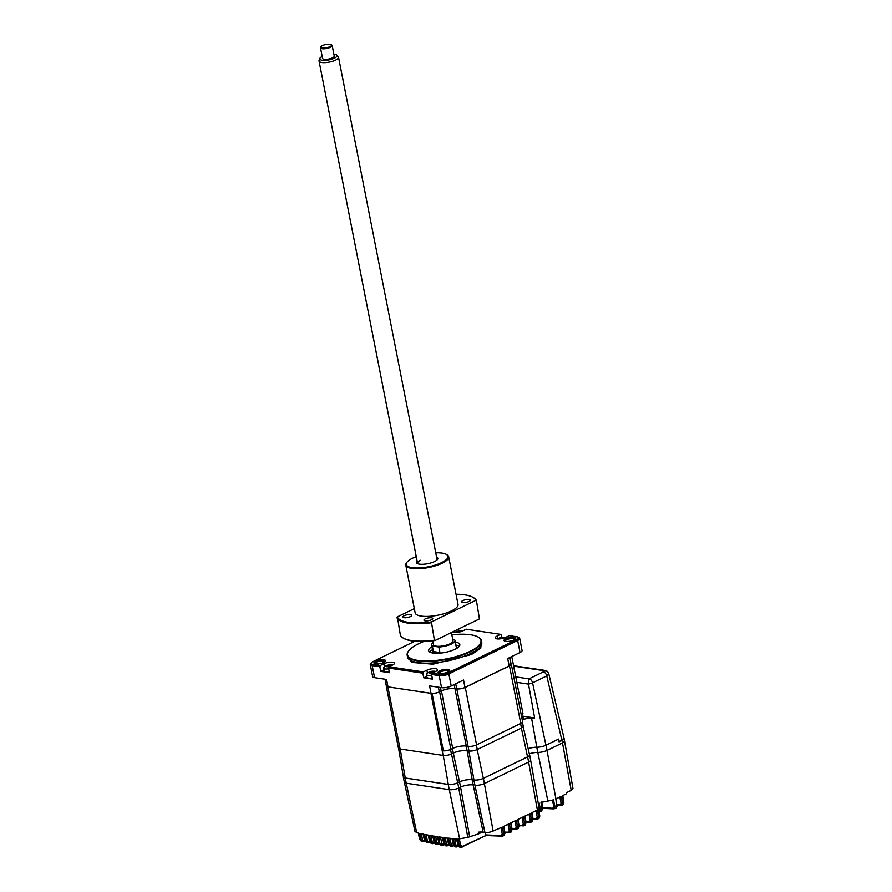 <?xml version="1.0" encoding="UTF-8"?>
<svg xmlns="http://www.w3.org/2000/svg" width="892" height="892" viewBox="0 0 892 892"><rect width="100%" height="100%" fill="white"/><g stroke="black" fill="none" stroke-linecap="round" stroke-linejoin="round"><path stroke-width="1.34" d="M539.705 815.745L538.59 809.3L539.181 808.464L530.651 760.296M539.158 808.687L538.389 811.341M542.526 808.464L541.355 811.341L539.024 811.976A0.992 0.725 93.1 0 0 539.303 811.91L540.44 809.59L539.359 809.713M539.861 815.868L539.169 818.22L539.749 816.035L538.634 816.704A2.977 1.851 64.1 0 1 537.887 819.023A2.977 1.851 64.1 0 1 537.876 819.034L538.59 816.726L537.207 816.961L536.371 818.577A0.992 0.747 90.6 0 0 537.307 819.157M525.979 821.922L529.369 821.989A0.992 0.747 90.6 0 0 530.316 822.558L531.599 820.127L530.216 820.372L529.369 821.989M528.978 814.095L530.216 820.372M525.834 822.502L524.674 816.191L530.272 813.471L531.599 820.127L532.803 819.536L531.665 812.79L537.274 810.059L538.634 816.704L528.599 762.08M518.988 825.323L522.377 825.39A0.992 0.747 90.6 0 0 523.325 825.959L524.607 823.528L523.225 823.773L522.377 825.39M518.843 825.903L517.672 819.592L523.281 816.871L524.607 823.528L525.812 822.948L524.485 825.401M511.997 828.724L515.386 828.791A0.992 0.747 90.6 0 0 516.334 829.37L517.616 826.929L516.234 827.174L515.386 828.791M511.852 829.304L510.681 823.004L516.29 820.272L517.616 826.929L518.821 826.349L517.494 828.802M562.294 804.907L563.644 802.454L562.506 795.72L566.431 793.802L566.242 792.776L571.203 790.368L572.987 788.606L564.48 740.594M529.324 753.851A9.031 2.776 168.9 0 1 537.798 752.424L547.889 801.083L553.508 799.879L554.857 806.513L553.698 808.832A0.992 0.736 91.6 0 1 553.43 808.888L541.968 808.319M552.516 800.191L553.821 806.624L552.761 808.252A0.992 0.736 91.6 0 0 553.43 808.888L553.698 808.832M541.756 801.941L542.815 808.631L541.355 811.341M547.889 801.083L540.987 802.387L542.068 809.066L540.44 809.59L539.114 802.967M541.756 807.717L552.761 808.252M556.641 805.409L555.749 808.23L554.122 808.799M563.967 737.918L561.96 740.115L558.76 741.676L558.292 739.267L546.015 745.244A7.838 2.408 168.9 0 1 536.783 747.24L537.798 752.424A7.838 2.408 -11.1 0 0 547.03 750.428L555.917 798.92L556.53 805.9L553.821 806.624M555.917 798.92L561.135 796.378L562.451 803.034L561.068 803.279L560.209 804.896A0.992 0.736 91.6 0 0 561.146 805.465L562.451 803.034L563.945 802.176L562.874 804.785L561.146 805.465M556.786 804.774L560.209 804.896M482.215 832.091L478.703 833.808L478.357 832.18A9.968 3.066 -11.1 0 1 483.13 832.191L484.902 832.459A5.909 1.817 -11.1 0 0 493.12 831.043L502.308 827.074L503.623 833.741L502.241 833.975L501.404 835.592A0.992 0.747 90.6 0 0 502.352 836.172L503.623 833.741L504.839 833.15L503.69 826.405L509.299 823.673L510.614 830.341L509.243 830.575L508.395 832.191A0.992 0.747 90.6 0 0 509.343 832.771L510.614 830.341L511.83 829.75L510.503 832.203M462.335 846.408L460.607 845.27L457.841 845.282L459.915 847.311L461.878 847.222A0.992 0.613 -115.9 0 0 462.335 846.408L486.062 835.458L485.817 834.934L501.404 835.592M485.337 832.515L485.817 834.934M504.749 832.124L508.395 832.191M504.894 833.128L503.779 826.36M504.85 832.704L503.512 835.603M498.806 828.779A540.786 336.173 64.1 0 1 497.792 828.768M478.703 833.808L467.809 837.421L458.733 788.026M461.878 847.222L459.224 845.504L457.942 839.049L467.809 837.421M457.161 846.82A0.992 0.613 -115.9 0 0 457.629 846.006L455.901 844.869L453.136 844.858L455.176 846.898L457.161 846.82L454.519 845.103L453.236 838.636L456.671 838.948L458.109 845.415L460.807 847.144M456.425 838.926L458.031 845.036M446.613 845.616L443.681 843.765L445.654 845.783L447.684 845.761L443.948 843.899L442.499 837.398L439.02 836.908L439.745 843.308A2.977 2.141 98.5 0 0 441.395 845.181L442.911 845.103L440.302 843.386L443.781 844.111M434.326 842.07L438.998 843.375M424.224 840.788A0.992 0.613 64.1 0 1 423.689 841.591L421.113 839.885L424.559 840.632M404.41 782.418L415.014 831.656L418.515 833.15L419.965 839.64L422.585 841.346M419.876 839.249L421.113 839.885L419.831 833.44L423.354 834.165L424.804 840.665L427.435 842.383M423.689 841.591L421.492 841.49L419.686 839.495L418.259 833.095M424.715 840.286L429.052 841.792A0.992 0.613 64.1 0 1 428.796 842.572L428.796 842.572A0.992 0.613 64.1 0 1 428.517 842.594L429.598 842.182M423.098 834.12L424.525 840.52L427.469 842.75M428.517 842.594L425.941 840.888L424.659 834.433L428.171 835.102L429.621 841.602L432.252 843.319M427.313 840.654L426.142 834.722M429.531 841.223L434.203 842.539M429.342 841.468L431.215 843.475L433.601 843.486A0.992 0.613 64.1 0 1 433.334 843.52L432.308 843.676M433.334 843.52L430.747 841.814L429.465 835.336L432.966 835.949L434.415 842.461L437.058 844.178M432.709 835.904L434.148 842.316L436.054 844.334M438.139 844.356L438.396 844.323A0.992 0.613 64.1 0 1 438.139 844.356L435.53 842.639L434.248 836.161L437.738 836.718L439.198 843.219L441.852 844.936M439.109 842.84L441.127 845.125M439.745 843.308L438.92 843.085L437.493 836.674M447.684 845.761A0.992 0.613 -115.9 0 0 448.174 844.947L446.446 843.81L445.063 844.044L443.781 837.566L447.238 838.001L448.687 844.49L451.363 846.218M450.427 846.385L452.434 846.33L448.42 844.356L450.449 846.385M452.434 846.33A0.992 0.613 -115.9 0 0 452.913 845.527L451.185 844.378L449.802 844.624L448.52 838.146L451.965 838.513L453.415 845.003L456.091 846.72M451.185 844.378L449.969 838.302M474.867 784.927L473.117 784.659A9.076 2.788 168.9 0 1 473.117 784.659L483.13 832.191M532.981 818.522L536.371 818.577M535.969 810.694L537.207 816.961M546.015 745.244L547.03 750.428L562.506 742.902L564.513 740.706M528.164 748.711A9.031 2.776 168.9 0 1 536.783 747.24M528.621 762.069A6.846 2.096 -11.1 0 0 530.651 760.051L529.625 754.866A6.846 2.096 168.9 0 1 527.607 756.884L483.408 778.382A6.846 2.096 168.9 0 1 473.897 780.021L474.923 785.216A6.846 2.096 -11.1 0 0 484.434 783.577L528.621 762.069L527.607 756.884M472.136 779.764L473.15 784.949A9.043 2.776 168.9 0 0 460.573 787.123L459.558 781.938A9.043 2.776 168.9 0 1 472.136 779.764L473.897 780.021M458.756 788.015L457.741 782.819A6.846 2.096 168.9 0 1 448.23 784.458L405.202 778.025A6.846 2.096 168.9 0 1 403.307 776.999L404.321 782.195A6.846 2.096 -11.1 0 0 406.217 783.221L449.245 789.654A6.846 2.096 -11.1 0 0 458.756 788.015L460.573 787.123L469.627 836.54M457.741 782.819L459.558 781.938M472.47 781.503A10.637 3.267 168.9 0 1 473.719 781.626L474.232 781.704M473.596 779.976A1.985 0.613 168.9 0 1 472.225 780.255M558.782 740.17L558.671 739.535M478.491 637.267A37.821 11.618 168.9 0 1 478.714 637.401A37.821 11.618 168.9 0 1 481.424 640.69A37.821 11.618 168.9 0 1 470.24 651.851A37.821 11.618 168.9 0 1 430.881 661.373A37.821 11.618 168.9 0 1 407.187 655.252A37.821 11.618 168.9 0 1 408.447 651.182A37.821 11.618 168.9 0 1 408.603 650.982M451.843 634.814A37.431 11.496 168.9 0 1 478.279 637.144A37.431 11.496 168.9 0 1 469.894 651.439A37.431 11.496 168.9 0 1 425.517 660.983A37.431 11.496 168.9 0 1 408.759 650.781A37.431 11.496 168.9 0 1 418.56 643.768A37.431 11.496 168.9 0 1 423.867 641.459M431.918 646.733A15.889 4.884 -11.1 0 0 428.639 650.658A15.889 4.884 -11.1 0 0 438.596 653.234A15.889 4.884 -11.1 0 0 455.121 649.231A15.889 4.884 -11.1 0 0 459.815 644.548A15.889 4.884 -11.1 0 0 455.299 642.14M459.347 646.176A15.889 4.884 -11.1 0 0 455.879 645.106M433.155 642.708A11.908 3.657 -11.1 0 0 431.594 645.072A11.908 3.657 -11.1 0 0 432.33 646.031L433.423 651.595A11.908 3.657 -11.1 0 0 439.946 652.576L438.853 647.012A11.908 3.657 -11.1 0 0 451.452 644.002A11.908 3.657 -11.1 0 0 454.976 640.489A11.908 3.657 -11.1 0 0 454.24 639.531L452.723 639.296M431.594 645.072L433.122 652.866A11.908 3.657 -11.1 0 0 433.178 653.067M384.809 661.853A4.962 1.528 -11.1 0 0 384.809 661.786A4.962 1.528 -11.1 0 0 381.698 660.983A4.962 1.528 -11.1 0 0 376.535 662.232A4.962 1.528 -11.1 0 0 375.064 663.693A4.962 1.528 -11.1 0 0 375.086 663.759M383.839 662.422A5.954 1.829 -11.1 0 0 385.4 661.307A5.954 1.829 -11.1 0 0 382.735 659.679A5.954 1.829 -11.1 0 0 375.666 661.195A5.954 1.829 -11.1 0 0 374.339 663.47A5.954 1.829 -11.1 0 0 383.839 662.422M448.999 671.442A4.962 1.528 -11.1 0 0 448.999 671.375A4.962 1.528 -11.1 0 0 445.888 670.572A4.962 1.528 -11.1 0 0 440.715 671.821A4.962 1.528 -11.1 0 0 439.254 673.293A4.962 1.528 -11.1 0 0 439.277 673.36M448.029 672.011A5.954 1.829 -11.1 0 0 449.59 670.896A5.954 1.829 -11.1 0 0 446.925 669.279A5.954 1.829 -11.1 0 0 439.856 670.795A5.954 1.829 -11.1 0 0 438.518 673.07A5.954 1.829 -11.1 0 0 448.029 672.011M514.929 639.363A4.962 1.528 -11.1 0 0 514.929 639.296A4.962 1.528 -11.1 0 0 511.818 638.494A4.962 1.528 -11.1 0 0 506.645 639.742A4.962 1.528 -11.1 0 0 505.184 641.214A4.962 1.528 -11.1 0 0 505.195 641.281M513.959 639.943A5.954 1.829 -11.1 0 0 515.52 638.817A5.954 1.829 -11.1 0 0 512.855 637.2A5.954 1.829 -11.1 0 0 505.786 638.717A5.954 1.829 -11.1 0 0 504.448 640.991A5.954 1.829 -11.1 0 0 513.959 639.943M516.803 639.452L517.661 640.478L520.025 652.531A6.946 2.13 -11.1 0 0 522.076 650.48L519.713 638.427A6.946 2.13 -11.1 0 0 519.222 637.825L518.129 637.167A5.954 1.829 168.9 0 1 516.803 639.452L447.985 672.925A5.954 1.829 168.9 0 1 439.711 674.352L432.085 673.215L431.561 674.486L432.475 679.124L423.756 677.82L422.853 673.181L388.533 668.052L389.447 672.691L380.728 671.386L379.825 666.748L372.198 665.61L372.711 664.339A5.954 1.829 168.9 0 1 371.262 662.812A5.954 1.829 168.9 0 1 372.823 661.686L414.836 641.248M439.711 674.352L439.187 675.623A6.946 2.13 -11.1 0 0 448.854 673.951L517.661 640.478A6.946 2.13 -11.1 0 0 519.713 638.427M509.644 657.582L510.938 664.172A5.954 1.829 168.9 0 1 509.176 665.934L464.977 687.431A5.954 1.829 168.9 0 1 456.704 688.869L456.804 688.88A6.11 1.873 -11.1 0 0 465.29 687.42L509.488 665.911A6.11 1.873 -11.1 0 0 511.283 664.116A6.11 1.873 -11.1 0 0 510.815 663.559M520.025 652.531L507.715 658.519L509.176 665.934M509.655 657.649A5.954 1.829 -11.1 0 0 510.38 657.226M564.09 738.42L559.173 741.888M548.68 673.583L546.751 675.935L562.506 742.902M564.034 738.186L548.792 673.817C547.944 671.52 546.573 670.371 544.689 670.371L544.689 670.371A3.969 2.866 98.5 0 0 543.373 670.594L544.209 671.107A3.969 3.769 -177.6 0 1 548.803 674.006M515.754 676.905L528.989 678.89L528.477 684.097L534.643 717.926A6.946 2.13 168.9 0 1 531.576 718.183A9.924 3.044 -11.1 0 0 522.21 719.766M528.989 678.89L543.317 671.91A3.969 2.464 64.1 0 1 546.751 675.935L532.557 682.837A6.01 1.851 168.9 0 1 528.477 684.097L516.825 682.358M529.123 678.823A3.969 2.464 64.1 0 1 532.557 682.837L545.96 745.233L558.57 739.089L559.094 741.52M523.191 726.612L529.547 754.855A6.768 2.074 168.9 0 1 527.551 756.873L483.353 778.37A6.768 2.074 168.9 0 1 473.953 779.998L472.191 779.731A9.121 2.799 -11.1 0 0 459.503 781.927L453.314 753.104L451.497 753.985A5.954 1.829 168.9 0 1 446.134 755.424A5.954 1.829 -11.1 0 0 451.397 753.996L450.516 749.503M459.503 781.927L457.685 782.808A6.768 2.074 168.9 0 1 448.286 784.436L405.258 778.002A6.768 2.074 168.9 0 1 403.385 776.965L398.59 748.399M454.139 684.588L466.304 746.102L468.077 746.359L468.991 750.964A5.954 1.829 -11.1 0 0 474.209 750.573A5.954 1.829 168.9 0 1 468.88 750.986L467.118 750.718A9.924 3.055 -11.1 0 0 453.314 753.104M370.269 664.562L372.633 676.615A6.946 2.13 -11.1 0 0 374.562 677.664L372.198 665.61A6.946 2.13 -11.1 0 1 370.269 664.562A6.946 2.13 -11.1 0 1 370.503 663.815L371.262 662.812M454.931 688.602A9.924 3.055 -11.1 0 0 441.127 690.988L439.31 691.869A5.954 1.829 168.9 0 1 431.026 693.307L387.998 686.873L386.548 679.459L374.562 677.664M387.998 686.873A5.954 1.829 168.9 0 1 386.348 685.97L385.021 679.225M386.247 685.981L398.434 748.098A5.954 1.829 -11.1 0 0 400.084 749.001L387.897 686.885A5.954 1.829 168.9 0 1 386.247 685.981A5.954 1.829 168.9 0 1 386.281 685.636M432.074 693.396L443.357 750.886A6.11 1.873 -11.1 0 0 450.895 749.336L439.622 691.846A6.11 1.873 -11.1 0 1 432.074 693.396A5.954 1.829 168.9 0 1 430.925 693.318L443.112 755.435L400.084 749.001M430.925 693.318L387.897 686.885M439.622 691.846L441.44 690.966A9.779 2.999 168.9 0 1 455.031 688.613M450.895 749.336L452.712 748.444L441.44 690.966M443.112 755.435A5.954 1.829 -11.1 0 0 446.134 755.424M468.991 750.964L467.118 750.674A9.924 3.055 -11.1 0 0 453.314 753.06L451.397 753.996M474.209 750.573A5.954 1.829 -11.1 0 0 477.265 749.525L476.384 744.987M520.571 723.479L521.463 728.028L477.265 749.525M521.463 728.028A5.954 1.829 -11.1 0 0 523.225 726.266L522.422 722.163M545.96 745.233A7.76 2.386 168.9 0 1 536.817 747.206A9.11 2.799 -11.1 0 0 528.164 748.689M521.463 715.953L534.643 717.926M521.675 717.045L521.92 717.09A5.954 1.829 -11.1 0 1 522.166 719.554M509.488 665.911L520.761 723.39L476.562 744.898L465.29 687.42M520.761 723.39A6.11 1.873 -11.1 0 0 522.567 721.595L511.283 664.116M509.678 657.761L509.823 657.694A6.11 1.873 -11.1 0 0 511.149 656.846M521.285 715.083A6.11 1.873 -11.1 0 0 522.913 713.366L511.763 656.545M456.804 688.88L468.077 746.359A6.11 1.873 -11.1 0 0 476.562 744.898M466.304 746.102A9.779 2.999 -11.1 0 0 452.712 748.444M464.977 687.431L463.528 680.016L451.218 686.004L448.854 673.951L447.985 672.925M431.561 674.486L439.187 675.623L441.551 687.676A6.946 2.13 -11.1 0 0 451.218 686.004M441.551 687.676L429.576 685.881L431.026 693.307M458.533 629.083L458.912 630.978M432.085 673.215L435.575 671.52A6.356 1.951 -11.1 0 0 437.459 669.647A6.356 1.951 -11.1 0 0 433.479 668.61A6.356 1.951 -11.1 0 0 426.867 670.215L423.365 671.91L389.057 666.781L392.547 665.086A6.356 1.951 -11.1 0 0 394.431 663.213A6.356 1.951 -11.1 0 0 390.451 662.176A6.356 1.951 -11.1 0 0 383.839 663.782L380.338 665.488L372.711 664.339M380.338 665.488L379.825 666.748M426.755 676.359L423.756 677.82M423.365 671.91L422.853 673.181M389.057 666.781L388.533 668.052M383.995 669.792L380.728 671.386M501.917 637.323L501.449 634.937L500.568 634.357L497.078 636.052A6.356 1.951 -11.1 0 0 495.194 637.925A6.356 1.951 -11.1 0 0 499.174 638.951A6.356 1.951 -11.1 0 0 505.786 637.356L509.287 635.65L516.914 636.799A5.954 1.829 168.9 0 1 518.129 637.167M452.534 631.993A6.356 1.951 -11.1 0 0 462.758 630.923L466.26 629.228L500.568 634.357M438.853 647.012L432.33 646.031M439.946 652.576L433.423 651.595M456.526 648.484A11.908 3.657 -11.1 0 0 456.503 648.272L454.976 640.489M432.497 649.699A15.889 4.884 -11.1 0 0 429.699 651.996M433.947 672.267A9.634 4.427 128.2 0 0 433.534 672.457A9.634 4.427 128.2 0 0 433.122 672.679A9.912 6.311 -116.6 0 0 431.973 672.233L431.148 672.39A9.912 7.013 97.7 0 0 430.134 673.215A9.634 3.836 -146.6 0 0 429.297 673.103A9.912 7.013 -82.3 0 1 430.312 672.267L430.312 672.011A9.912 6.311 -116.6 0 0 429.275 672.155A9.634 7.381 -126.7 0 1 429.676 671.932A9.634 7.381 -126.7 0 1 430.1 671.743A9.912 6.311 63.4 0 1 431.126 671.598L431.962 671.453A9.912 7.013 -82.3 0 1 433.088 671.208A9.634 6.79 103.7 0 1 433.925 671.319A9.912 7.013 97.7 0 0 432.787 671.564L432.798 671.821A9.912 6.311 63.4 0 1 433.947 672.267M430.368 672.011A5.564 1.706 168.9 0 1 432.888 671.531M432.787 671.564L432.954 672.601M431.706 675.188A5.564 1.706 168.9 0 1 428.015 675.344A5.564 1.706 168.9 0 1 426.398 674.497A5.564 1.706 168.9 0 1 426.9 673.56A9.924 9.924 0 0 1 435.697 671.453M432.263 678.043A5.564 1.706 168.9 0 1 428.573 678.199A5.564 1.706 168.9 0 1 426.956 677.351L426.398 674.497M430.357 672.245L430.479 672.903M387.652 665.622A5.564 1.706 168.9 0 1 388.444 665.432M390.228 666.212A9.912 6.311 -116.6 0 0 389.247 665.845L388.421 666.001A9.912 7.013 97.7 0 0 387.407 666.826A9.634 3.836 -146.6 0 0 386.57 666.714A9.912 7.013 -82.3 0 1 387.585 665.889L387.585 665.622A9.912 6.311 -116.6 0 0 386.548 665.767A9.634 7.381 -126.7 0 1 386.95 665.543A9.634 7.381 -126.7 0 1 387.373 665.354A9.912 6.311 63.4 0 1 388.399 665.209L389.235 665.064A9.912 7.013 -82.3 0 1 390.362 664.819A9.634 6.79 103.7 0 1 391.198 664.941A9.912 7.013 97.7 0 0 390.06 665.176L390.072 665.443A9.912 6.311 63.4 0 1 391.064 665.811M388.689 668.844A5.564 1.706 168.9 0 1 385.288 668.955A5.564 1.706 168.9 0 1 383.672 668.108A5.564 1.706 168.9 0 1 384.173 667.183A9.924 9.924 0 0 1 392.703 665.008M389.258 671.709A5.564 1.706 168.9 0 1 385.846 671.81A5.564 1.706 168.9 0 1 384.229 670.962L383.672 668.108M390.105 666.157L390.239 665.488M388.544 665.934L388.399 665.209M457.362 631.703A5.564 1.706 168.9 0 1 459.871 631.235M457.384 632.417L457.295 631.703A9.912 6.311 -116.6 0 0 456.269 631.848A9.634 7.381 -126.7 0 1 456.671 631.625A9.634 7.381 -126.7 0 1 457.083 631.436A9.912 6.311 63.4 0 1 458.12 631.291L458.945 631.146A9.912 7.013 -82.3 0 1 460.071 630.9A9.634 6.79 103.7 0 1 460.908 631.023A9.912 7.013 97.7 0 0 459.781 631.257L459.781 631.525A9.912 6.311 63.4 0 1 460.506 631.77M456.626 632.495A9.912 7.013 -82.3 0 1 457.306 631.971L457.295 631.703M459.369 632.06A9.912 6.311 -116.6 0 0 458.967 631.926L458.131 632.082A9.912 7.013 97.7 0 0 457.752 632.361M500.089 638.092A5.564 1.706 168.9 0 1 501.717 637.747M499.264 638.951A9.912 7.013 -82.3 0 1 500.033 638.349L500.022 638.092A9.912 6.311 -116.6 0 0 498.996 638.237A9.634 7.381 -126.7 0 1 499.397 638.014A9.634 7.381 -126.7 0 1 499.81 637.825A9.912 6.311 63.4 0 1 500.847 637.68L501.672 637.535A9.912 7.013 -82.3 0 1 502.798 637.289A9.634 6.79 103.7 0 1 503.634 637.401A9.912 7.013 97.7 0 0 502.508 637.646L502.508 637.903A9.912 6.311 63.4 0 1 503.411 638.237M501.672 637.535L501.839 638.36M502.285 638.516A9.912 6.311 -116.6 0 0 501.694 638.315L500.858 638.471A9.912 7.013 97.7 0 0 500.345 638.85M436.601 557.132A10.916 3.356 168.9 0 1 437.47 559.485A10.916 3.356 168.9 0 1 434.616 561.536A10.916 3.356 168.9 0 1 417.188 563.465A10.916 3.356 168.9 0 1 417.11 560.957M436.991 560.009A9.924 3.055 -11.1 0 0 436.935 559.128M416.274 556.664A21.241 6.523 -11.1 0 0 412.55 558.236A21.241 6.523 -11.1 0 0 406.986 562.216A21.241 6.523 -11.1 0 0 416.497 568.003A21.241 6.523 -11.1 0 0 441.696 562.584A21.241 6.523 -11.1 0 0 446.446 554.467A21.241 6.523 -11.1 0 0 435.753 552.839M446.446 554.467L447.104 554.857A21.843 6.712 168.9 0 1 448.665 556.764A21.843 6.712 168.9 0 1 442.209 563.209A21.843 6.712 168.9 0 1 419.485 568.706A21.843 6.712 168.9 0 1 405.804 565.171A21.843 6.712 168.9 0 1 406.529 562.819L406.986 562.216M448.665 556.764L458.02 604.419A21.843 6.712 168.9 0 1 451.564 610.864A21.843 6.712 168.9 0 1 428.829 616.361A21.843 6.712 168.9 0 1 415.148 612.826L405.804 565.171M468.969 601.52A4.471 1.371 -11.1 0 0 470.296 600.204A4.471 1.371 -11.1 0 0 467.497 599.48A4.471 1.371 -11.1 0 0 462.848 600.606A4.471 1.371 -11.1 0 0 461.521 601.922A4.471 1.371 -11.1 0 0 464.319 602.646A4.471 1.371 -11.1 0 0 468.969 601.52M410.32 616.64A4.471 1.371 -11.1 0 0 411.636 615.313A4.471 1.371 -11.1 0 0 408.837 614.599A4.471 1.371 -11.1 0 0 404.188 615.714A4.471 1.371 -11.1 0 0 402.872 617.041A4.471 1.371 -11.1 0 0 405.67 617.766A4.471 1.371 -11.1 0 0 410.32 616.64M431.427 619.795A4.471 1.371 -11.1 0 0 432.743 618.468A4.471 1.371 -11.1 0 0 429.944 617.755A4.471 1.371 -11.1 0 0 425.294 618.87A4.471 1.371 -11.1 0 0 423.979 620.196A4.471 1.371 -11.1 0 0 426.777 620.91A4.471 1.371 -11.1 0 0 431.427 619.795M473.072 597.406L473.719 597.796A40.709 12.51 168.9 0 1 476.44 600.662L479.439 618.914L435.051 640.501L434.404 640.211L431.416 621.958L475.793 600.372A40.107 12.321 -11.1 0 0 473.072 597.406A40.107 12.321 -11.1 0 0 456.024 594.273M475.793 600.372L476.44 600.662M414.323 608.623L397.364 616.874A40.107 12.321 -11.1 0 0 431.416 621.958M397.364 616.874L400.363 635.115A40.709 12.51 -11.1 0 0 403.084 637.981A40.709 12.51 -11.1 0 0 434.404 640.211M430.992 622.783A40.709 12.51 168.9 0 1 396.951 617.688M435.051 640.501A40.107 12.321 168.9 0 1 403.73 638.371L403.084 637.981M420.5 560.321A9.924 3.055 -11.1 0 0 417.835 563.766M322.179 56.43A8.786 2.698 -11.1 0 0 319.838 58.393A8.786 2.698 -11.1 0 0 319.782 58.638A8.786 2.698 -11.1 0 0 328.033 60.032A8.786 2.698 -11.1 0 0 337.031 55.817A8.786 2.698 -11.1 0 0 336.775 55.07A8.786 2.698 -11.1 0 0 333.864 54.133M336.775 55.07L338.224 56.642A9.924 3.055 168.9 0 1 338.514 57.166A9.924 3.055 168.9 0 1 338.514 57.489A9.924 3.055 168.9 0 1 328.847 62.161A9.924 3.055 168.9 0 1 319.024 60.991A9.924 3.055 168.9 0 1 319.013 60.667A9.924 3.055 168.9 0 1 319.091 60.4L319.838 58.393M451.397 632.551L453.024 640.869A9.924 3.055 168.9 0 1 453.036 641.192A9.924 3.055 168.9 0 1 443.369 645.864A9.924 3.055 168.9 0 1 433.545 644.693L432.776 640.791M331.099 44.6L331.746 44.99A5.954 1.829 168.9 0 1 332.17 45.503A5.954 1.829 168.9 0 1 332.181 45.704A5.954 1.829 168.9 0 1 326.383 48.502A5.954 1.829 168.9 0 1 320.484 47.8A5.954 1.829 168.9 0 1 320.473 47.611A5.954 1.829 168.9 0 1 320.685 47.164L321.142 46.551A5.363 1.65 -11.1 0 0 320.953 46.964A5.363 1.65 -11.1 0 0 325.993 47.811A5.363 1.65 -11.1 0 0 331.49 45.236A5.363 1.65 -11.1 0 0 331.099 44.6A5.363 1.65 -11.1 0 0 325.903 44.477A5.363 1.65 -11.1 0 0 321.142 46.551M322.547 58.181A5.954 1.829 -11.1 0 0 322.558 58.37A5.954 1.829 -11.1 0 0 328.457 59.073A5.954 1.829 -11.1 0 0 334.255 56.263A5.954 1.829 -11.1 0 0 334.244 56.073A5.954 1.829 -11.1 0 0 334.177 55.895M521.987 817.507L523.225 823.773M514.985 820.908L516.234 827.174M559.83 797.013L561.068 803.279M563.666 802.008L562.819 795.564M460.997 847.4L486.04 835.536L502.352 836.172M501.003 827.709L502.241 833.975M507.994 824.308L509.243 830.575M502.898 836.049L504.069 835.481L505.128 832.86M460.607 845.27L459.391 839.16M446.446 843.81L445.242 837.755M446.725 845.928L448.799 845.304M441.685 843.152L440.492 837.12M443.413 844.289A0.992 0.613 64.1 0 1 442.911 845.103M436.913 842.405L435.72 836.406M438.641 843.542A0.992 0.613 64.1 0 1 438.396 844.323L439.232 843.91M422.496 839.651L421.325 833.752M422.618 841.736L424.748 841.189M406.25 783.221L416.687 832.749M432.118 841.569L430.936 835.603M433.858 842.717A0.992 0.613 64.1 0 1 433.601 843.486L434.426 843.085M440.86 845.103L441.395 845.181A2.977 2.141 98.5 0 0 441.674 845.203M442.254 837.365L443.87 843.52M446.992 837.967L448.609 844.111M451.508 846.508L453.56 845.861M455.901 844.869L454.697 838.77M456.258 846.999L458.298 846.341M449.278 789.654L459.714 839.182M474.957 785.228L484.902 832.459M483.408 778.382L493.12 831.043M532.825 819.101L531.487 822M526.09 822.547L532.033 821.878L533.104 819.257L531.978 812.634M530.874 822.446L530.316 822.558M519.099 825.947L525.042 825.278L526.113 822.658L524.987 816.035M512.108 829.348L518.051 828.679L519.111 826.059L517.996 819.447M505.006 832.749L511.06 832.08L512.12 829.46L511.005 822.848M562.484 742.913L571.203 790.368M448.23 784.458L449.245 789.654M405.202 778.025L406.217 783.221M471.433 654.55L480.743 648.294L481.412 640.657L481.747 642.363A37.821 11.618 -11.1 0 1 470.575 653.524A37.821 11.618 -11.1 0 1 431.204 663.046A37.821 11.618 -11.1 0 1 407.51 656.925L407.187 655.252L411.558 662.41L432.977 664.194L471.433 654.55M513.647 666.146L543.373 670.594M543.317 671.91L544.209 671.107M527.551 756.873L521.363 728.073M483.353 778.37L477.175 749.57M405.258 778.002L400.196 749.012M448.286 784.436L443.224 755.446M457.685 782.808L451.497 753.985M467.118 750.718L472.191 779.731M468.88 750.986L473.953 779.998M453.314 753.06L452.434 748.578M466.215 746.08L467.118 750.674M531.576 718.183L536.817 747.206M509.823 657.694L511.005 663.681M455.712 683.818L456.704 688.869M441.127 690.988L440.447 687.509M439.31 691.869L438.396 687.208M454.34 631.123L454.619 632.517M426.867 670.215L427.435 673.137M383.839 663.782L384.452 666.948M497.078 636.052L497.625 638.884M432.999 672.624L432.843 671.843M389.235 665.064L389.391 665.889M533.082 819.146L537.051 819.224L539.169 818.22M555.749 808.23C556.976 807.238 557.366 806.357 556.92 805.576L555.794 798.853M561.726 805.353L556.887 805.387M562.975 796.5L562.997 795.474M441.941 845.259L444.026 844.646M436.043 844.334L437.125 844.512M564.023 738.074L564.558 740.851M544.689 670.371L513.558 665.722M432.776 672.523L432.62 671.709M462.402 631.09A9.924 9.924 0 0 0 454.842 632.539M457.585 632.383L457.462 631.77M505.396 637.535A9.924 9.924 0 0 0 497.535 638.951M319.024 60.991L417.567 563.253M320.484 47.8L322.558 58.37M332.17 45.503L334.244 56.073M338.514 57.166L437.047 559.429"/></g></svg>
